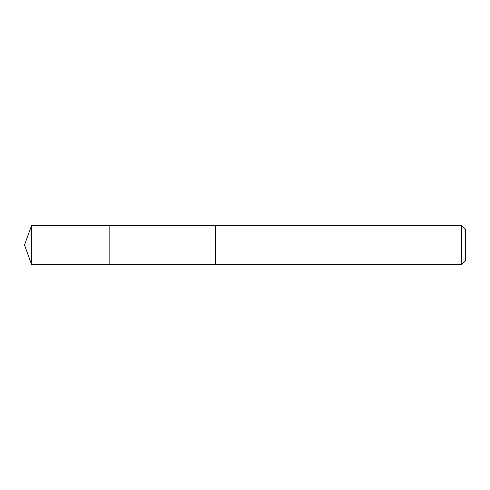 <?xml version="1.0" encoding="UTF-8"?>
<svg xmlns="http://www.w3.org/2000/svg" width="490" height="490" viewBox="0 0 490 490"><rect width="100%" height="100%" fill="white"/><g stroke="black" fill="none" stroke-linecap="round" stroke-linejoin="round"><path stroke-width="0.73" d="M215.655 225.602L31.562 225.602L31.562 264.398L109.141 264.398L109.141 225.602L109.141 264.398L215.655 264.398M31.562 264.398L24.5 245L31.562 225.602M215.655 225.278L215.655 264.723L461.555 264.723L461.555 225.278L215.655 225.278M461.555 225.278L465.5 229.222L465.5 260.778L461.555 264.723"/></g></svg>

